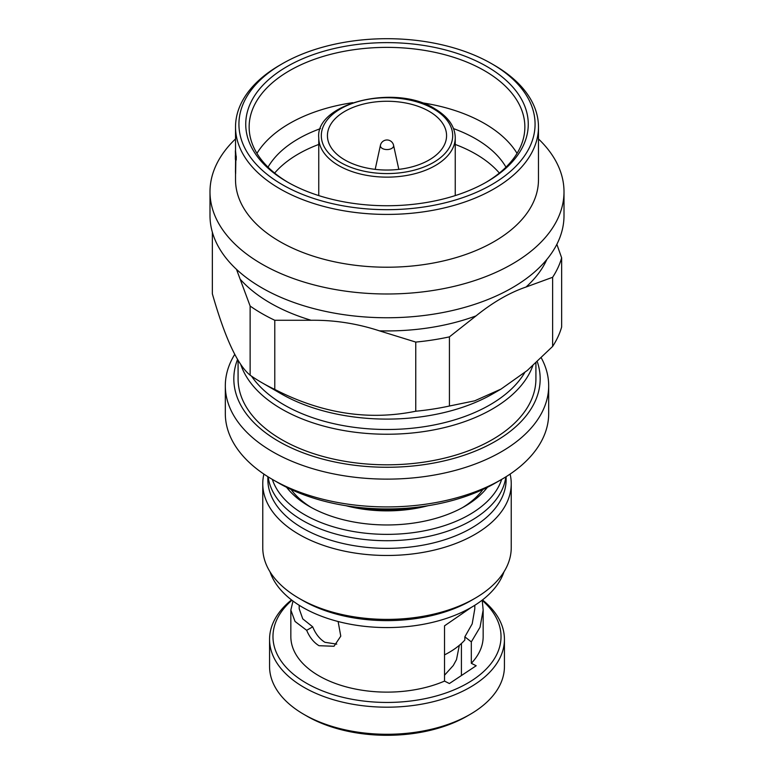 <?xml version="1.0" encoding="UTF-8"?>
<svg xmlns="http://www.w3.org/2000/svg" width="774" height="774" viewBox="0 0 774 774"><rect width="100%" height="100%" fill="white"/><g stroke="black" fill="none" stroke-linecap="round" stroke-linejoin="round"><path stroke-width="1.16" d="M487.407 487.301A109.898 63.449 180 0 1 464.71 506.38A109.898 63.449 180 0 1 309.29 506.38L309.29 506.38A109.898 63.449 180 0 1 286.593 487.301M482.899 489.478A103.88 59.975 180 0 1 462.523 507.609M506.138 476.678L506.138 479.58A119.138 68.78 180 0 1 432.589 543.125A119.138 68.78 180 0 1 302.76 528.216A119.138 68.78 180 0 1 267.862 479.58L267.862 476.678M510.105 474.085A124.237 71.73 180 0 1 511.237 483.75A124.237 71.73 180 0 1 434.543 550.014A124.237 71.73 180 0 1 299.151 534.466A124.237 71.73 180 0 1 262.763 483.75A124.237 71.73 180 0 1 263.895 474.085M511.237 483.75L511.237 547.673A124.237 71.73 180 0 1 474.849 598.389L471.24 600.479A119.138 68.78 180 0 1 302.76 600.479L299.151 598.389A124.237 71.73 180 0 1 262.763 547.673L262.763 483.75M503.961 571.86A119.138 68.78 180 0 1 421.878 624.56A119.138 68.78 180 0 1 302.76 607.426A119.138 68.78 180 0 1 270.039 571.86M338.122 621.512L340.773 636.16L334 646.261L319.004 645.71C313.731 642.468 309.619 637.341 306.678 630.317L295.039 621.454L290.84 610.057L293.007 601.05M482.212 600.131L483.16 610.057L480.035 627.25L471.318 641.888L471.318 663.299L476.184 665.746L449.384 683.539L444.518 681.101A96.16 55.515 180 0 1 319.004 675.866A96.16 55.515 180 0 1 290.84 636.605L290.84 610.057M444.518 681.101L444.518 625.837L471.405 607.329M483.16 610.057L483.16 636.605A96.16 55.515 180 0 1 471.318 663.299M336.767 644.132L324.916 642.294C319.623 639.024 315.56 633.867 312.715 626.834L302.76 618.881L299.199 608.809L299.199 605.278M291.943 600.247A114.03 65.838 0 0 0 306.369 683.161A114.03 65.838 0 0 0 459.021 687.651A114.03 65.838 0 0 0 482.27 600.431M482.483 599.918A117.435 67.802 180 0 1 504.435 639.382A117.435 67.802 180 0 1 431.94 702.028A117.435 67.802 180 0 1 303.959 687.331A117.435 67.802 180 0 1 269.565 639.382A117.435 67.802 180 0 1 291.517 599.918M470.041 714.421L467.032 716.163A113.178 65.345 180 0 1 306.968 716.163L303.959 714.421A117.435 67.802 0 0 0 470.041 714.421A117.435 67.802 0 0 0 504.435 666.482L504.435 639.382M269.565 639.382L269.565 666.482A117.435 67.802 0 0 0 303.959 714.421L306.968 716.163M427.867 505.751A98.714 56.986 180 0 1 346.133 505.751M353.902 506.864A102.12 58.959 0 0 0 420.098 506.864M393.569 145.27A6.724 6.724 0 0 0 380.431 145.27A6.618 3.822 0 0 0 382.317 148.444A6.618 3.822 0 0 0 391.683 148.444A6.618 3.822 0 0 0 393.569 145.27L398.813 169.361M429.125 111.33A59.569 34.395 0 0 0 364.206 103.88A59.569 34.395 0 0 0 327.431 135.653A59.569 34.395 0 0 0 344.875 159.966A59.569 34.395 0 0 0 409.794 167.426A59.569 34.395 0 0 0 446.569 135.653A59.569 34.395 0 0 0 429.125 111.33M486.885 66.516A141.255 81.551 180 0 1 486.885 181.851A141.255 81.551 180 0 1 287.115 181.851L287.115 181.851A141.255 81.551 180 0 1 287.115 66.516A141.255 81.551 180 0 1 486.885 66.516M485.666 182.548A137.859 79.587 0 0 0 524.859 126.965A137.859 79.587 0 0 0 484.476 70.686A137.859 79.587 0 0 0 334.242 53.435A137.859 79.587 0 0 0 249.141 126.965A137.859 79.587 0 0 0 288.334 182.548M494.112 65.132L491.703 63.739A148.066 85.488 0 0 0 282.297 63.739A148.066 85.488 0 0 0 282.297 184.638A148.066 85.488 0 0 0 491.703 184.638A148.066 85.488 0 0 0 491.703 63.739L494.102 65.132A151.472 87.452 180 0 1 494.112 65.132A151.472 87.452 180 0 1 538.472 126.965A151.472 87.452 180 0 1 444.963 207.761A151.472 87.452 180 0 1 279.898 188.798A151.472 87.452 180 0 1 235.528 126.965A151.472 87.452 180 0 1 279.888 65.132L282.297 63.739M517.051 153.368A137.859 79.587 0 0 0 484.476 123.492A137.859 79.587 0 0 0 421.298 102.681M505.973 167.165A125.359 72.379 0 0 0 475.642 138.788A125.359 72.379 0 0 0 453.525 128.619M235.47 151.723A151.636 87.549 0 0 0 235.625 153.484L235.625 156.474C235.693 155.235 235.847 155.284 236.099 156.619L236.041 158.786C235.799 157.683 235.673 158.196 235.654 160.315L235.625 173.792A151.636 87.549 0 0 1 235.47 172.031L235.644 151.714A151.472 87.452 0 0 0 235.789 153.475L235.964 155.564M235.789 156.464C235.857 155.226 236.022 155.274 236.263 156.609L236.196 160.044M236.215 158.776C235.973 157.683 235.847 158.186 235.828 160.305L235.625 173.792M235.528 172.796L235.528 179.771A151.472 87.452 0 0 0 279.898 241.604A151.472 87.452 0 0 0 444.963 260.567A151.472 87.452 0 0 0 538.472 179.771L538.472 126.965M235.528 138.933A177.004 102.187 0 0 0 209.996 191.807A177.004 102.187 0 0 0 261.844 264.06A177.004 102.187 0 0 0 454.735 286.216A177.004 102.187 0 0 0 564.004 191.807A177.004 102.187 0 0 0 538.472 138.933M209.996 191.807L209.996 215.569A177.004 102.187 0 0 0 261.844 287.831A177.004 102.187 0 0 0 454.735 309.977A177.004 102.187 0 0 0 564.004 215.569L564.004 191.807M212.347 232.171L212.347 293.791C224.963 337.861 237.56 364.989 250.128 375.187L250.128 306.04A177.004 102.187 0 0 0 261.844 313.499A177.004 102.187 0 0 0 274.78 320.272L274.78 389.419C321.674 413.558 368.666 420.824 415.754 411.226A177.004 102.187 0 0 0 449.423 406.021L474.685 400.826L501.03 389.08L527.317 370.446L552.626 346.433A177.004 102.187 0 0 0 561.653 326.996L561.653 257.839A177.004 102.187 0 0 1 552.626 277.286L552.626 346.433M415.754 411.226L415.754 342.079L379.405 330.837C356.94 323.493 334.174 319.972 311.119 320.272L274.78 320.272M552.626 277.286L526.02 287.028C509.573 292.659 492.912 302.276 476.029 315.889L449.423 336.864L449.423 406.021M501.03 389.08L492.903 393.773A149.769 86.465 0 0 1 281.097 393.773L261.844 382.656A177.004 102.187 0 0 0 274.78 389.419M250.128 375.187A177.004 102.187 0 0 0 261.844 382.656L281.097 393.773M499.365 173.076A125.359 72.379 0 0 0 475.642 153.987A125.359 72.379 0 0 0 455.247 144.448M251.54 376.174A145.512 84.008 0 0 0 284.106 404.889A145.512 84.008 0 0 0 524.743 372.565M532.822 365.696A148.918 85.982 180 0 1 429.667 430.634A148.918 85.982 180 0 1 281.697 409.059A148.918 85.982 180 0 1 240.753 364.467M237.55 359.446A153.175 88.43 0 0 0 278.688 441.364A153.175 88.43 0 0 0 459.137 456.844A153.175 88.43 0 0 0 537.262 361.671M541.287 357.869A161.679 93.344 180 0 1 548.679 385.781A161.679 93.344 180 0 1 448.872 472.024A161.679 93.344 180 0 1 272.671 451.784A161.679 93.344 180 0 1 225.321 385.781A161.679 93.344 180 0 1 234.725 354.405M501.329 479.58L495.312 483.053A153.175 88.43 180 0 1 278.688 483.053L272.671 479.58A161.679 93.344 0 0 0 501.329 479.58A161.679 93.344 0 0 0 548.679 413.577L548.679 385.781M238.082 360.336L238.082 378.834A148.918 85.982 0 0 0 281.697 439.632A148.918 85.982 0 0 0 443.986 458.266A148.918 85.982 0 0 0 535.918 378.834L535.918 362.909M278.688 483.053L272.671 479.58A161.679 93.344 0 0 1 225.321 413.577L225.321 385.781M320.475 128.619A125.359 72.379 0 0 0 268.027 167.165M318.753 144.448A125.359 72.379 0 0 0 274.635 173.076M250.128 306.04L236.496 269.352M415.754 342.079A177.004 102.187 0 0 0 449.423 336.864M556.854 244.313L561.653 257.839M352.702 102.681A137.859 79.587 0 0 0 256.949 153.368M235.625 156.474C235.693 155.235 235.847 155.284 236.099 156.619L236.263 156.609M236.041 158.786L235.847 158.138M235.567 160.266L235.596 164.504M235.528 144.583L235.548 150.775M235.373 150.766L235.528 159.386M235.364 158.699A151.636 87.549 0 0 0 235.364 159.038A151.636 87.549 0 0 0 235.364 159.386M444.518 654.881A87.801 50.697 0 0 0 464.845 640.03L464.845 636.838L471.318 641.888M474.801 605.278L474.801 608.809L472.188 623.873L464.845 636.838M461.42 643.484L461.42 675.547M312.715 626.834L306.678 630.317M474.849 598.389A124.237 71.73 180 0 1 299.151 598.389L302.76 600.479M311.477 507.609A103.88 59.975 180 0 1 291.101 489.478M501.658 479.387A116.642 67.338 180 0 1 421.511 531.351A116.642 67.338 180 0 1 304.521 514.642A116.642 67.338 180 0 1 272.342 479.387M505.828 476.871A119.138 68.78 180 0 1 428.612 536.392A119.138 68.78 180 0 1 302.76 520.573A119.138 68.78 180 0 1 268.172 476.871M455.247 137.733A68.247 39.406 180 0 1 413.113 174.14A68.247 39.406 180 0 1 338.741 165.597A68.247 39.406 180 0 1 318.753 137.733C315.173 103.445 395.175 83.369 434.727 108.708C448.175 116.748 455.015 126.423 455.247 137.733L455.247 195.59M340.55 162.472A65.693 37.926 0 0 0 433.45 162.472A65.693 37.926 0 0 0 433.45 108.834A65.693 37.926 0 0 0 340.55 108.834A65.693 37.926 0 0 0 340.55 162.472M240.385 279.433A165.085 95.308 0 0 0 270.271 303.021A165.085 95.308 0 0 0 311.119 320.272M526.02 287.028A165.085 95.308 0 0 0 546.841 259.464M379.405 330.837A165.085 95.308 0 0 0 476.029 315.889M235.528 151.714L235.528 126.965M235.364 159.038L235.364 155.419M318.753 195.59L318.753 137.733M380.431 145.27L375.187 169.361M444.518 675.228L453.283 665.505L456.505 659.603L459.33 645.322"/></g></svg>
